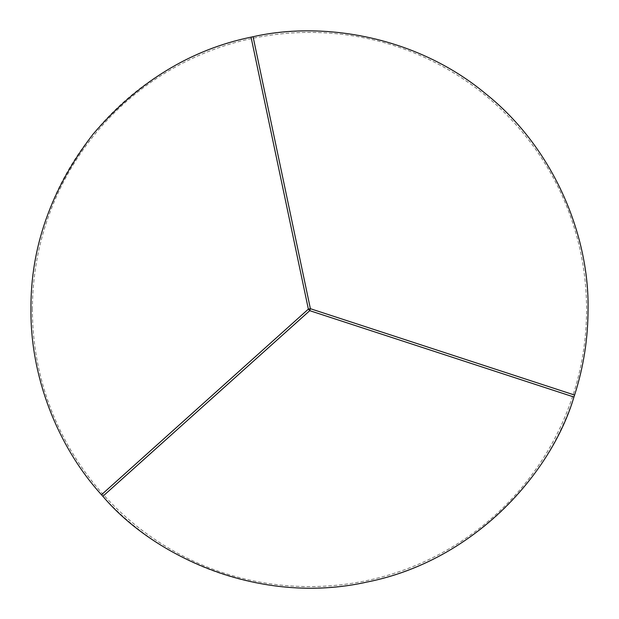 <?xml version="1.0" encoding="UTF-8"?>
<svg xmlns="http://www.w3.org/2000/svg" width="619" height="619" viewBox="0 0 619 619"><rect width="100%" height="100%" fill="white"/><g stroke="black" fill="none" stroke-linecap="round" stroke-linejoin="round"><path stroke-width="0.46" stroke-dasharray="3.1 2.32" d="M32.412 309.5A277.088 277.088 0 0 1 309.5 32.412A277.088 277.088 0 0 1 586.588 309.5A277.088 277.088 0 0 1 309.5 586.588A277.088 277.088 0 0 1 32.412 309.5M588.05 309.5A278.55 278.55 0 0 0 309.5 30.95A278.55 278.55 0 0 0 30.95 309.5A278.55 278.55 0 0 0 309.5 588.05A278.55 278.55 0 0 0 588.05 309.5"/><path stroke-width="0.93" d="M588.05 309.5C589.481 238.122 555.514 149.349 485.389 93.508C416.494 36.142 322.685 20.86 253.078 36.722L310.39 308.703L574.587 395.061C583.531 367.237 588.019 338.725 588.05 309.5M251.051 37.148C190.404 49.621 137.673 82.041 92.858 134.416C51.052 189.221 30.416 247.585 30.95 309.5C30.285 375.725 56.94 445.742 101.477 494.751L308.363 309.129L251.051 37.148L253.078 36.722M574.587 395.061L573.945 397.027L309.748 310.668L102.862 496.291C153.752 556.543 259.802 606.109 366.935 582.061C474.665 560.837 551.691 472.692 573.945 397.027M102.862 496.291L101.477 494.751M310.39 308.703L308.363 309.129L309.748 310.668L310.39 308.703"/></g></svg>
